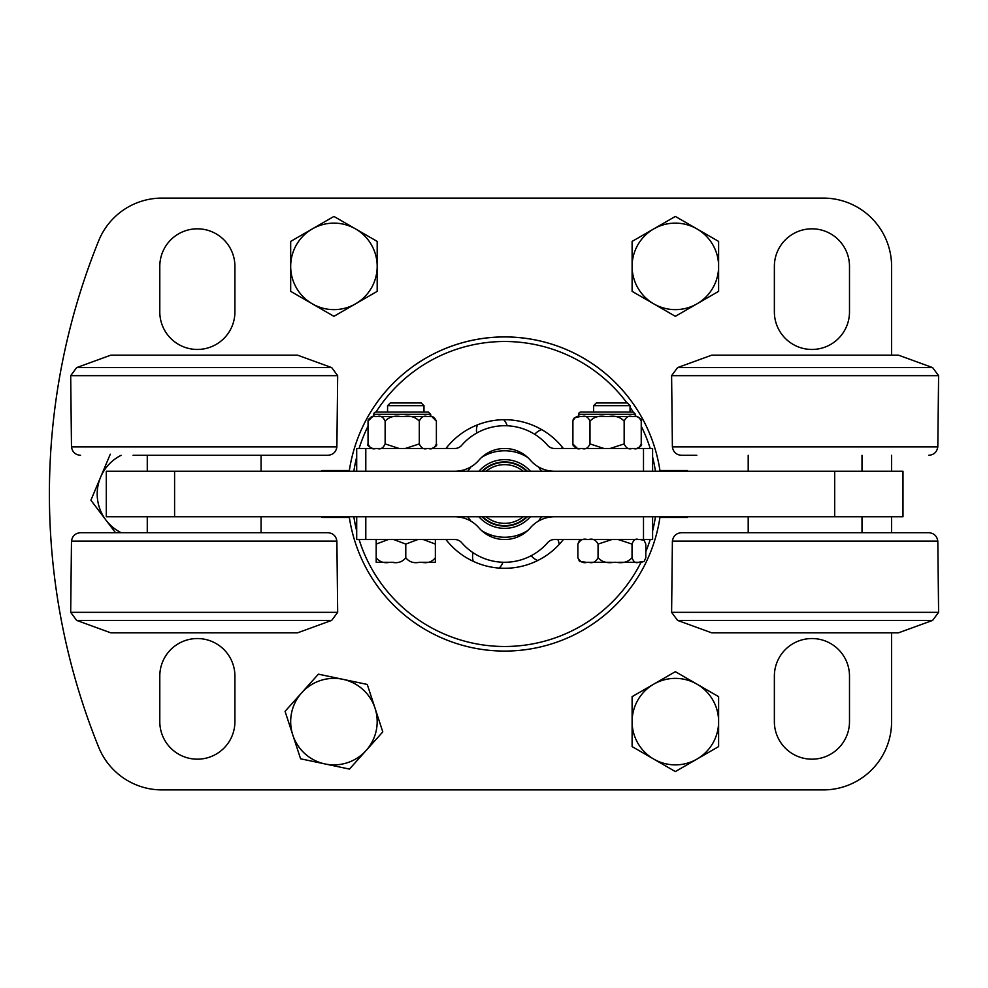 <?xml version="1.0" encoding="UTF-8"?>
<svg xmlns="http://www.w3.org/2000/svg" width="988" height="988" viewBox="0 0 988 988"><rect width="100%" height="100%" fill="white"/><g stroke="black" fill="none" stroke-linecap="round" stroke-linejoin="round"><path stroke-width="1.48" d="M554.515 516.761A31.863 31.863 0 0 0 530.433 527.753A34.148 34.148 0 0 1 505.782 539.51L503.51 539.51A34.148 34.148 0 0 1 478.847 527.753A31.863 31.863 0 0 0 454.776 516.761M643.497 516.761L643.497 539.522L554.515 539.522A9.102 9.102 0 0 0 547.636 542.659A56.909 56.909 0 0 1 461.655 542.659A9.102 9.102 0 0 0 454.776 539.522L365.795 539.522L365.795 516.761M643.497 539.522L652.599 539.522L652.599 516.761L652.599 539.522M356.693 516.761L356.693 539.522L365.795 539.522M461.655 542.659A9.102 9.102 0 0 0 454.776 539.522M454.776 471.239A31.863 31.863 0 0 0 478.847 460.247A34.148 34.148 0 0 1 503.51 448.49L505.782 448.49A34.148 34.148 0 0 1 530.433 460.247A31.863 31.863 0 0 0 554.515 471.239M652.599 448.478L652.599 471.239L652.599 448.478L643.497 448.478L643.497 471.239M365.795 471.239L365.795 448.478L454.776 448.478A9.102 9.102 0 0 0 461.655 445.341A56.909 56.909 0 0 1 547.636 445.341A9.102 9.102 0 0 0 554.515 448.478L643.497 448.478M365.795 448.478L356.693 448.478L356.693 471.239M454.776 448.478A9.102 9.102 0 0 0 461.655 445.341M633.246 412.058L580.895 412.058A2.272 2.272 0 0 0 578.622 414.33L635.531 414.33L633.246 412.058A152.51 152.51 0 0 0 630.048 407.217M577.461 416.603L579.894 416.603L574.287 417.899L573.015 420.159M633.308 448.478C636.667 449.676 639.31 448.157 641.237 443.921L641.237 421.16C642.398 420.048 640.879 418.529 636.692 416.603L634.247 416.603L635.531 416.603L635.531 414.33M610.164 448.478L624.157 443.921C626.096 448.157 628.739 449.676 632.085 448.478M582.056 448.478C585.415 449.676 588.058 448.157 589.984 443.921L603.977 448.478M573.423 446.008L573.126 445.304M573.015 444.933L572.904 443.921C574.843 448.157 577.486 449.676 580.833 448.478M641.237 421.16C639.31 416.936 636.667 415.417 633.308 416.603L632.085 416.603C628.739 415.417 626.096 416.936 624.157 421.16C620.291 416.936 615.005 415.417 608.299 416.603L605.854 416.603C599.148 415.417 593.862 416.936 589.984 421.16C588.058 416.936 585.415 415.417 582.056 416.603L580.833 416.603C577.486 415.417 574.843 416.936 572.904 421.16L572.904 443.921M582.994 416.603L603.977 416.603M610.164 416.603L631.147 416.603M573.126 419.789L573.423 419.073M624.157 443.921L624.157 421.16M589.984 443.921L589.984 421.16M428.384 412.058L376.033 412.058A2.272 2.272 0 0 0 373.76 414.33L430.669 414.33L428.384 412.058M373.76 416.603L375.045 416.603L372.6 416.603L373.76 416.603L373.76 414.33M378.132 416.603L399.115 416.603L378.132 416.603M428.446 448.478C431.805 449.676 434.448 448.157 436.387 443.921L436.387 421.16L431.83 416.603L429.385 416.603L430.669 416.603L430.669 414.33M405.302 448.478L419.295 443.921C421.234 448.157 423.877 449.676 427.224 448.478M377.194 448.478C380.553 449.676 383.196 448.157 385.135 443.921L399.115 448.478M368.561 446.008L368.265 445.304M368.154 444.933L368.042 443.921C369.981 448.157 372.624 449.676 375.971 448.478M436.387 421.16C434.448 416.936 431.805 415.417 428.446 416.603L427.224 416.603C423.877 415.417 421.234 416.936 419.295 421.16C415.429 416.936 410.144 415.417 403.437 416.603L400.992 416.603C394.286 415.417 389 416.936 385.135 421.16C383.196 416.936 380.553 415.417 377.194 416.603L375.971 416.603C372.624 415.417 369.981 416.936 368.042 421.16L368.154 420.159M405.302 416.603L426.297 416.603M431.83 416.603L430.669 416.603M368.265 419.789L368.561 419.073M372.6 448.478C368.302 446.391 366.783 444.872 368.042 443.921L368.042 421.16M419.295 443.921L419.295 421.16M385.135 443.921L385.135 421.16M387.568 405.685L423.988 405.685L421.259 402.956L390.297 402.956L387.568 405.685L387.568 412.058M423.259 539.522L435.375 544.079L435.375 539.522L435.375 562.283L421.641 562.283C427.446 563.481 432.028 561.962 435.375 557.738L435.375 562.283M393.669 562.283L392.051 562.283C397.855 563.481 402.437 561.962 405.784 557.738C409.131 561.962 413.713 563.481 419.517 562.283L421.641 562.283M388.309 539.522L376.193 544.079L376.193 562.283L388.309 562.283L376.193 562.283L376.193 557.738C379.54 561.962 384.122 563.481 389.927 562.283L392.051 562.283M417.899 539.522L405.784 544.079L393.669 539.522M376.193 544.079L376.193 539.522L376.193 544.079M405.784 544.079L405.784 557.738M593.627 405.685L630.048 405.685L627.318 402.956L596.357 402.956L593.627 405.685L593.627 412.058M586.143 562.283L579.499 561.382L577.869 557.738C580.154 561.962 583.278 563.481 587.243 562.283L588.687 562.283C592.652 563.481 595.776 561.962 598.061 557.738C601.914 561.962 607.163 563.481 613.832 562.283L616.265 562.283C622.934 563.481 628.183 561.962 632.036 557.738C633.592 561.962 635.729 563.481 638.421 562.283L644.176 561.382L645.806 557.738L645.806 544.079L644.176 540.424L640.162 539.522M637.668 562.283L618.13 562.283M611.967 562.283L589.799 562.283M584.266 562.283L583.513 562.283M586.008 562.283L585.254 562.283M607.41 562.283L605.558 562.283M637.544 562.283L636.433 562.283M640.162 562.283L641.459 562.283L640.162 562.283M634.988 562.283L633.876 562.283M611.708 562.283L609.843 562.283M638.421 539.522C635.729 538.324 633.592 539.843 632.036 544.079L618.13 539.522M611.967 539.522L598.061 544.079C595.776 539.843 592.652 538.324 588.687 539.522M587.243 539.522C583.278 538.324 580.154 539.843 577.869 544.079L579.499 540.424L582.228 539.522M577.869 544.079L577.869 557.738M598.061 544.079L598.061 557.738M632.036 544.079L632.036 557.738M891.596 721.623L891.596 632.851L891.596 721.623A68.283 68.283 0 0 1 823.313 789.906L161.983 789.906A68.283 68.283 0 0 1 98.677 747.224A675.273 675.273 0 0 1 98.677 240.776A68.283 68.283 0 0 1 161.983 198.094L823.313 198.094A68.283 68.283 0 0 1 891.596 266.377L891.596 355.149L891.596 266.377M891.596 455.307L891.596 471.239L891.596 455.307M891.596 516.761L891.596 532.693L891.596 516.761M234.909 721.623A37.556 37.556 0 0 1 197.353 759.179A37.556 37.556 0 0 1 159.797 721.623L159.797 676.101A37.556 37.556 0 0 1 197.353 638.544A37.556 37.556 0 0 1 234.909 676.101L234.909 721.623A37.556 37.556 0 0 1 197.353 759.179A37.556 37.556 0 0 1 159.797 721.623M774.37 676.101A37.556 37.556 0 0 1 811.938 638.544A37.556 37.556 0 0 1 849.495 676.101L849.495 721.623A37.556 37.556 0 0 1 811.938 759.179A37.556 37.556 0 0 1 774.37 721.623L774.37 676.101A37.556 37.556 0 0 1 811.938 638.544A37.556 37.556 0 0 1 849.495 676.101M234.909 311.899A37.556 37.556 0 0 1 197.353 349.456A37.556 37.556 0 0 1 159.797 311.899L159.797 266.377A37.556 37.556 0 0 1 197.353 228.821A37.556 37.556 0 0 1 234.909 266.377L234.909 311.899A37.556 37.556 0 0 1 197.353 349.456A37.556 37.556 0 0 1 159.797 311.899M849.495 311.899A37.556 37.556 0 0 1 811.938 349.456A37.556 37.556 0 0 1 774.37 311.899L774.37 266.377A37.556 37.556 0 0 1 811.938 228.821A37.556 37.556 0 0 1 849.495 266.377L849.495 311.899A37.556 37.556 0 0 1 811.938 349.456A37.556 37.556 0 0 1 774.37 311.899M133.071 455.307L327.806 455.307C333.018 454.863 336.044 452.059 336.883 446.897L71.482 446.897L70.691 375.662L337.674 375.662L331.696 367.598L76.669 367.598L70.691 375.662M76.669 367.598L110.854 355.149L297.512 355.149L331.696 367.598M261.091 455.307L261.091 471.239M261.091 516.761L261.091 532.693M862.005 471.239L862.005 455.307M336.883 541.103C336.044 535.941 333.018 533.137 327.806 532.693L80.559 532.693C75.347 533.137 72.322 535.941 71.482 541.103L336.883 541.103L337.674 612.338L70.691 612.338L76.669 620.402L331.696 620.402L337.674 612.338M331.696 620.402L297.512 632.851L110.854 632.851L76.669 620.402M672.396 446.897L671.605 375.662L938.6 375.662L937.81 446.897L672.396 446.897C673.236 452.059 676.261 454.863 681.473 455.307L696.812 455.307M677.583 367.598L711.78 355.149L898.425 355.149L932.623 367.598L677.583 367.598L671.605 375.662M937.81 541.103C936.97 535.941 933.944 533.137 928.732 532.693L681.473 532.693C676.261 533.137 673.236 535.941 672.396 541.103L937.81 541.103L938.6 612.338L671.605 612.338L677.583 620.402L932.623 620.402L938.6 612.338M932.623 620.402L898.425 632.851L711.78 632.851L677.583 620.402M526.616 471.239A31.641 31.641 0 0 0 482.663 471.239M482.663 516.761A31.641 31.641 0 0 0 526.616 516.761M523.195 516.761A29.368 29.368 0 0 1 486.096 516.761M486.096 471.239A29.368 29.368 0 0 1 523.195 471.239M527.271 516.761A32.098 32.098 0 0 1 482.021 516.761M482.021 471.239A32.098 32.098 0 0 1 527.271 471.239M530.395 471.239A34.37 34.37 0 0 0 478.896 471.239M478.896 516.761A34.37 34.37 0 0 0 530.395 516.761M541.412 516.761A43.25 43.25 0 0 1 538.25 521.232M527.604 530.642A43.25 43.25 0 0 1 481.675 530.642M471.041 521.232A43.25 43.25 0 0 1 467.867 516.761M467.867 471.239A43.25 43.25 0 0 1 471.041 466.768M481.675 457.358A43.25 43.25 0 0 1 527.604 457.358M538.25 466.768A43.25 43.25 0 0 1 541.412 471.239M659.947 470.56L687.426 470.56A54.624 54.624 0 0 1 687.747 471.239M161.983 198.094L823.313 198.094M823.313 789.906L161.983 789.906M687.747 516.761A54.624 54.624 0 0 1 687.426 517.44L659.947 517.44M349.344 517.44L321.866 517.44A54.624 54.624 0 0 1 321.545 516.761M321.545 471.239A54.624 54.624 0 0 1 321.866 470.56L349.344 470.56M849.495 721.623A37.556 37.556 0 0 1 811.938 759.179A37.556 37.556 0 0 1 774.37 721.623M159.797 676.101A37.556 37.556 0 0 1 197.353 638.544A37.556 37.556 0 0 1 234.909 676.101M774.37 266.377A37.556 37.556 0 0 1 811.938 228.821A37.556 37.556 0 0 1 849.495 266.377M159.797 266.377A37.556 37.556 0 0 1 197.353 228.821A37.556 37.556 0 0 1 234.909 266.377M174.592 516.761L174.592 471.239L106.309 471.239L106.309 516.761L902.983 516.761L902.983 471.239L834.699 471.239L834.699 516.761M174.592 471.239L834.699 471.239M474.425 339.872A157.055 157.055 0 0 0 349.246 471.239A157.055 157.055 0 0 1 658.774 463.78A157.055 157.055 0 0 0 474.425 339.872M349.246 516.761A157.055 157.055 0 0 0 660.046 516.761A157.055 157.055 0 0 1 349.246 516.761M660.046 471.239A157.055 157.055 0 0 0 658.774 463.78A157.055 157.055 0 0 1 660.046 471.239M445.934 448.478A74.298 74.298 0 0 1 563.358 448.478M563.358 539.522A74.298 74.298 0 0 1 445.934 539.522M355.557 228.92L377.181 241.405L377.181 266.377A43.25 43.25 0 0 0 312.307 228.92L333.932 216.434L355.557 228.92M377.181 291.349L355.557 303.835A43.25 43.25 0 0 0 377.181 266.377L377.181 291.349M333.932 316.321L312.307 303.835A43.25 43.25 0 0 0 355.557 303.835L333.932 316.321M290.682 266.377L290.682 241.405L312.307 228.92A43.25 43.25 0 0 0 312.307 303.835L290.682 291.349L290.682 266.377M696.985 228.92L718.609 241.405L718.609 266.377A43.25 43.25 0 0 0 653.735 228.92L675.36 216.434L696.985 228.92M718.609 291.349L696.985 303.835A43.25 43.25 0 0 0 718.609 266.377L718.609 291.349M675.36 316.321L653.735 303.835A43.25 43.25 0 0 0 696.985 303.835L675.36 316.321M632.11 266.377L632.11 241.405L653.735 228.92A43.25 43.25 0 0 0 653.735 303.835L632.11 291.349L632.11 266.377M121.129 455.307A43.25 43.25 0 0 0 100.591 477.204L110.298 454.196M115.51 532.693L90.896 500.212L100.591 477.204A43.25 43.25 0 0 0 121.129 532.693M342.824 679.299L367.264 684.437L375.032 708.174A43.25 43.25 0 0 0 301.723 692.749L318.395 674.162L342.824 679.299M382.801 731.898L366.128 750.485A43.25 43.25 0 0 0 375.032 708.174L382.801 731.898M349.468 769.084L325.027 763.946A43.25 43.25 0 0 0 366.128 750.485L349.468 769.084M292.831 735.072L285.063 711.348L301.723 692.749A43.25 43.25 0 0 0 325.027 763.946L300.587 758.809L292.831 735.072M696.985 684.165L718.609 696.651L718.609 721.623A43.25 43.25 0 0 0 653.735 684.165L675.36 671.679L696.985 684.165M718.609 746.595L696.985 759.08A43.25 43.25 0 0 0 718.609 721.623L718.609 746.595M675.36 771.566L653.735 759.08A43.25 43.25 0 0 0 696.985 759.08L675.36 771.566M632.11 721.623L632.11 696.651L653.735 684.165A43.25 43.25 0 0 0 653.735 759.08L632.11 746.595L632.11 721.623M652.599 457.012A152.51 152.51 0 0 1 655.439 471.239M655.439 516.761A152.51 152.51 0 0 1 652.599 530.988M650.203 539.522A152.51 152.51 0 0 1 645.806 551.712M641.002 562.283A152.51 152.51 0 0 1 359.089 539.522M356.693 530.988A152.51 152.51 0 0 1 353.84 516.761M353.84 471.239A152.51 152.51 0 0 1 356.693 457.012M359.089 448.478A152.51 152.51 0 0 1 368.042 426.186M373.229 416.603A152.51 152.51 0 0 1 373.76 415.713M376.02 412.058A152.51 152.51 0 0 1 626.985 402.956M635.531 415.713A152.51 152.51 0 0 1 636.05 416.603M641.237 426.186A152.51 152.51 0 0 1 650.203 448.478M578.622 416.603L578.622 414.33M641.237 443.921C642.385 445.057 640.866 446.564 636.692 448.478M572.904 443.995L577.461 448.478M436.387 443.921C437.511 445.094 435.992 446.613 431.83 448.478M368.042 421.086L372.6 416.603M423.988 412.058L423.988 405.685M630.048 412.058L630.048 405.685M644.176 561.382L641.459 562.283M644.176 540.424L641.459 539.522M336.883 446.897L337.674 375.662M71.482 446.897C72.322 452.059 75.347 454.863 80.559 455.307M147.274 471.239L147.274 455.307M147.274 532.693L147.274 516.761M748.2 455.307L748.2 471.239M862.005 532.693L862.005 516.761M748.2 532.693L748.2 516.761M71.482 541.103L70.691 612.338M938.6 375.662L932.623 367.598M937.81 446.897C936.97 452.059 933.944 454.863 928.732 455.307M672.396 541.103L671.605 612.338M448.997 448.478A15.709 15.709 0 0 0 445.983 448.404M473.091 552.737A15.709 15.709 0 0 0 473.067 552.811A15.709 15.709 0 0 0 473.24 561.332M499.15 568.088A15.709 15.709 0 0 0 502.978 562.258M531.211 555.701A15.709 15.709 0 0 0 537.707 560.529M559.146 544.487A15.709 15.709 0 0 0 557.85 539.522M561.839 448.478A15.709 15.709 0 0 0 562.147 446.959M541.733 429.632A15.709 15.709 0 0 0 534.718 434.312M507.19 425.766A15.709 15.709 0 0 0 503.719 419.715M477.439 424.865A15.709 15.709 0 0 0 476.698 433.053"/></g></svg>
